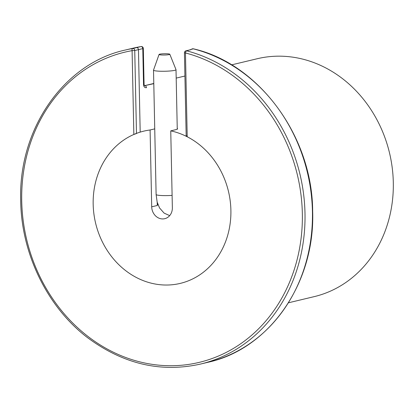 <?xml version="1.0" encoding="UTF-8"?>
<svg xmlns="http://www.w3.org/2000/svg" width="414" height="414" viewBox="0 0 414 414"><rect width="100%" height="100%" fill="white"/><g stroke="black" fill="none" stroke-linecap="round" stroke-linejoin="round"><path stroke-width="0.62" d="M157.827 204.262L157.279 205.484L151.7 206.819A11.742 10.246 -103.5 0 0 164.762 218.685A11.742 10.246 -103.5 0 0 172.359 207.709L170.749 130.871L176.328 129.535L177.59 128.977L177.233 128.019M154.743 128.868L150.091 129.98A78.282 68.305 -103.5 0 0 143.824 131.129A78.282 68.305 -103.5 0 0 93.171 204.293A78.282 68.305 -103.5 0 0 180.24 283.399A78.282 68.305 -103.5 0 0 230.893 210.229A78.282 68.305 -103.5 0 0 170.749 130.871M151.7 206.819L150.091 129.98M169.171 54.586A5.382 0.637 -1.2 0 0 169.812 54.239A5.382 0.637 -1.2 0 0 165.631 53.737A5.382 0.637 -1.2 0 0 159.701 54.177A5.382 0.637 -1.2 0 0 159.059 54.462A5.382 0.637 -1.2 0 0 163.007 55.021A5.382 0.637 -1.2 0 0 169.171 54.586M169.812 54.239L176.002 69.63A11.25 1.33 178.8 0 1 176.012 69.687A11.25 1.33 178.8 0 1 174.661 70.349A11.25 1.33 178.8 0 1 162.019 71.265A11.25 1.33 178.8 0 1 153.511 70.157A11.25 1.33 178.8 0 1 153.522 70.101L159.059 54.462M136.48 133.536L133.846 134.467A78.282 68.305 -103.5 0 0 93.171 204.293A78.282 68.305 -103.5 0 0 180.24 283.399A78.282 68.305 -103.5 0 0 230.893 210.229A78.282 68.305 -103.5 0 0 187.216 136.77L186.403 135.683M144.765 85.636A122.316 106.724 76.5 0 1 144.781 85.631C144.538 86.071 144.305 85.6 144.067 84.213L143.534 84.384C143.674 86.764 144.646 87.866 146.447 87.69A1.956 1.19 -103.2 0 0 144.781 85.631L153.796 83.669M133.846 134.467L132.092 50.653L134.741 50.508A1.956 1.708 76.5 0 0 132.656 48.51L141.003 46.575A161.455 140.874 -103.5 0 0 132.847 48.236L125.406 50.011A161.455 140.874 76.5 0 1 132.656 48.51A1.956 0.952 80 0 0 132.092 50.653A159.499 139.166 -103.5 0 0 21.725 201.214A159.499 139.166 -103.5 0 0 165.346 365.614A159.499 139.166 -103.5 0 0 302.334 213.308A159.499 139.166 -103.5 0 0 185.456 52.956L187.216 136.77M288.449 302.794L314.154 296.647A122.316 106.724 -103.5 0 0 393.3 182.32A122.316 106.724 -103.5 0 0 257.254 58.726L231.55 64.874M193.4 48.821A1.956 0.869 104.2 0 0 193.193 48.821A161.455 140.874 -103.5 0 1 312.425 211.383A161.455 140.874 -103.5 0 1 207.952 362.286C268.603 349.173 315.183 284.201 312.663 211.269C312.435 135.797 258.31 63.544 193.4 48.821A1.956 1.956 0 0 0 191.77 49.137A1.956 1.873 54.1 0 1 193.193 48.821L186.678 50.839A161.455 140.874 76.5 0 1 304.989 213.163A161.455 140.874 76.5 0 1 200.516 364.066C160.942 372.89 123.32 364.108 87.644 337.726C47.729 307.524 21.404 254.186 20.7 201.033C18.18 128.102 64.755 63.13 125.406 50.011M143.534 84.384L142.783 48.624L134.741 50.508L136.48 133.396M157.216 202.332L157.279 205.484M169.683 215.622L164.125 213.122L159.566 207.988L157.165 202.141L156.114 194.508A11.25 1.33 -1.2 0 0 162.019 195.548A11.25 1.33 -1.2 0 0 172.1 195.377M142.783 48.624L143.316 48.454A1.956 1.956 0 0 0 141.034 46.565A1.956 0.952 80.4 0 0 141.003 46.575A1.956 1.397 -102.2 0 1 142.783 48.624M141.096 46.559A1.956 0.952 80.4 0 0 141.034 46.565L132.847 48.236M136.372 47.62A1.956 1.708 76.5 0 1 138.462 49.618L140.191 132.118M191.77 49.137L189.653 49.939A1.956 1.708 76.5 0 1 190.393 49.949M186.678 50.839A1.956 1.708 -103.5 0 0 185.933 50.829A1.956 1.956 0 0 0 184.432 52.775L185.456 52.956A1.956 0.869 104.6 0 1 186.678 50.839M177.259 129.209L176.012 69.687M207.952 362.286L200.516 364.066M184.918 76.026L176.188 78.111M153.791 83.473L144.693 85.646M143.316 48.454L144.067 84.213M189.653 49.939L185.933 50.829M184.432 52.775L186.171 135.89M156.114 194.508L153.511 70.157"/></g></svg>
